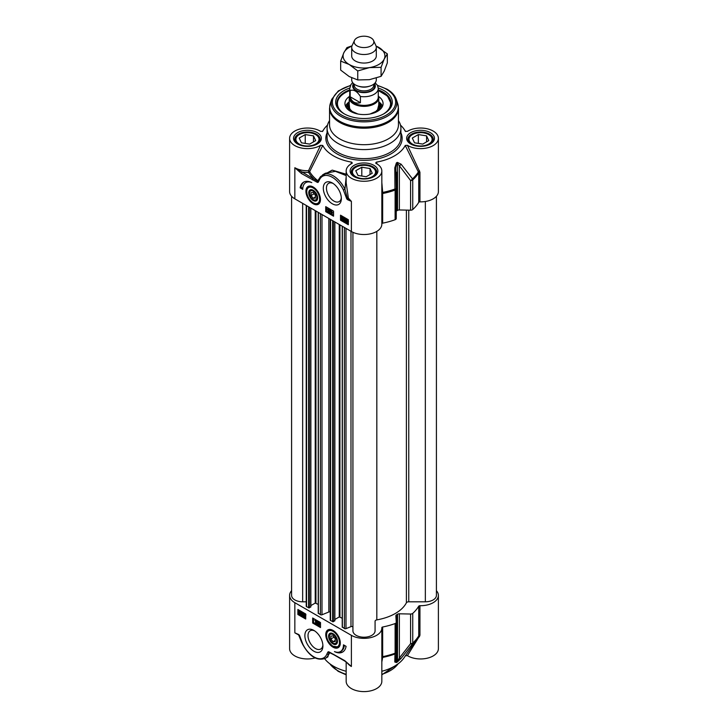 <?xml version="1.0" encoding="UTF-8"?>
<svg xmlns="http://www.w3.org/2000/svg" width="728" height="728" viewBox="0 0 728 728"><rect width="100%" height="100%" fill="white"/><g stroke="black" fill="none" stroke-linecap="round" stroke-linejoin="round"><path stroke-width="1.09" d="M351.697 55.91A12.303 7.107 0 0 0 355.3 60.979A12.303 7.107 0 0 0 368.741 62.508A12.303 7.107 0 0 0 376.303 55.91M351.906 46.101A20.912 12.076 0 0 0 343.798 52.825A20.912 12.076 0 0 0 349.213 64.492A20.912 12.076 0 0 0 369.414 67.613A20.912 12.076 0 0 0 384.202 59.077A20.912 12.076 0 0 0 378.788 47.411A20.912 12.076 0 0 0 376.094 46.101M340.668 61.088L340.668 70.088L349.213 76.549L357.748 79.953L369.414 79.671L381.081 76.34L384.202 71.135L387.332 62.872L387.332 53.872L384.202 59.077L381.081 67.34L369.414 67.613L357.748 70.944L349.213 64.492L340.668 61.088L343.798 52.825L346.919 47.62L352.006 45.819M376.058 46.001L387.332 53.872M381.081 76.34L381.081 67.34M357.748 79.953L357.748 70.944M436.409 196.278L436.409 595.413A11.075 6.397 180 0 1 425.343 601.801L408.754 601.801A2.457 1.42 0 0 0 406.397 602.811A44.29 25.571 180 0 1 376.822 619.883A2.457 1.42 0 0 0 375.075 621.248L375.075 630.821A11.075 6.397 180 0 1 364 637.218A11.075 6.397 180 0 1 352.925 630.821L352.925 232.296M352.925 627.199A1.229 0.71 0 0 0 352.261 626.571A1.229 0.71 0 0 0 350.987 626.617L345.991 628.637A1.229 0.71 180 0 1 344.417 628.555L342.378 626.981M342.233 618.254L339.248 616.935L334.862 619.464M334.725 620.547L333.333 621.758L330.594 620.575A1.229 0.71 180 0 1 330.23 620.074L330.23 219.292M330.23 611.993A1.229 0.71 0 0 0 328.838 612.002L321.985 614.778A1.229 0.71 180 0 1 320.402 614.696L318.364 613.113M318.218 604.395L315.233 603.075L310.856 605.596M310.71 606.688L309.318 607.889L306.579 606.715A1.229 0.71 180 0 1 306.224 606.215L306.224 205.423M306.224 601.801L302.657 601.801A11.075 6.397 180 0 1 291.591 595.413L291.591 196.278M351.697 77.841L351.697 79.853A12.303 7.107 0 0 0 355.3 84.876A12.303 7.107 0 0 0 368.705 86.414A12.303 7.107 0 0 0 376.303 79.853L376.303 78.051M360.415 96.478L360.415 102.703C355.164 103.922 351.751 101.956 350.186 96.797L350.186 90.572C353.599 89.225 357.002 91.191 360.415 96.478A14.269 8.236 0 0 0 378.269 88.498L377.523 85.385L375.175 82.819M360.415 102.703L350.186 96.797M352.671 82.619L350.951 84.557L349.731 88.498L349.731 97.142A14.269 8.236 0 0 0 353.908 102.967A14.269 8.236 0 0 0 369.46 104.75A14.269 8.236 0 0 0 378.269 97.142L378.269 88.498M349.731 95.65A14.76 8.527 0 0 0 349.24 97.834A14.76 8.527 0 0 0 353.562 103.867A14.76 8.527 0 0 0 369.651 105.715A14.76 8.527 0 0 0 378.76 97.834A14.76 8.527 0 0 0 378.269 95.65M354.49 40.422L352.115 45.582A12.303 7.107 0 0 0 351.697 47.411A12.303 7.107 0 0 0 355.3 52.434A12.303 7.107 0 0 0 368.705 53.972A12.303 7.107 0 0 0 376.303 47.411A12.303 7.107 0 0 0 375.885 45.582L373.51 40.422A9.846 5.678 0 0 0 370.962 37.874A9.846 5.678 0 0 0 361.443 36.4A9.846 5.678 0 0 0 354.49 40.422A9.846 5.678 0 0 0 357.039 45.91A9.846 5.678 0 0 0 368.914 46.81A9.846 5.678 0 0 0 373.51 40.422M419.938 201.865A17.836 10.301 0 0 0 438.393 191.573L438.393 138.329A17.836 10.301 180 0 1 427.045 147.921A17.836 10.301 180 0 1 407.434 145.309L405.25 145.464L418.736 172.7L418.736 202.348A1.229 0.71 180 0 1 419.938 201.865L419.938 172.218L407.434 145.309M405.35 131.322L407.434 131.349A17.836 10.301 180 0 1 427.045 128.738A17.836 10.301 180 0 1 438.393 138.329M419.528 170.816A1.229 0.601 -33 0 0 418.427 171.781A57.548 33.224 180 0 1 412.503 178.87A2.457 1.183 143.8 0 1 410.583 180.544L410.583 210.192A2.457 1.42 0 0 0 412.74 209.537A57.831 33.388 0 0 0 418.736 202.348M410.583 210.192L399.363 209.964L399.363 165.738L410.583 180.544A2.457 1.42 0 0 0 412.74 179.889A57.831 33.388 0 0 0 418.736 172.7A1.229 0.71 0 0 1 419.938 172.218M381.836 223.742A1.229 0.71 180 0 1 382.664 223.168L382.664 193.521A57.831 33.388 0 0 0 395.113 190.063A2.457 1.42 0 0 0 396.25 188.871A2.457 1.42 0 0 0 396.25 188.825L395.859 167.768L396.605 163.946A46.756 26.991 0 0 0 397.515 163.418L399.363 165.738A2.457 1.147 141.6 0 0 401.128 164.2L397.315 162.38A46.474 26.836 180 0 1 396.405 162.899L394.794 167.859L394.967 188.998A57.548 33.224 180 0 1 382.682 192.419L381.836 182.564M397.315 162.38A2.457 1.438 -120.7 0 1 397.515 163.418L397.515 210.392A2.457 1.42 180 0 1 399.363 209.964M397.515 210.392A46.756 26.991 180 0 1 396.605 210.92L396.605 172.218M382.664 223.168A57.831 33.388 0 0 0 395.113 219.71A2.457 1.42 0 0 0 396.25 218.509L396.25 188.871A2.457 2.457 0 0 0 396.25 188.825L395.859 167.504L394.794 167.859M396.25 218.509A2.457 1.42 0 0 0 396.25 218.464L396.25 188.916M320.566 145.309L308.536 170.707L308.608 172.427A1.229 0.946 149.2 0 0 309.637 171.681L322.75 145.464L320.566 145.309A17.836 10.301 180 0 1 300.955 147.921A17.836 10.301 180 0 1 289.608 138.329L289.608 191.573A17.836 10.301 0 0 0 294.84 198.853L351.387 231.504A17.836 10.301 0 0 0 370.825 233.734A17.836 10.301 0 0 0 381.836 224.215L381.836 170.98A17.836 10.301 180 0 1 364 181.272A17.836 10.301 180 0 1 346.164 170.98A17.836 10.301 180 0 1 351.906 163.4L352.379 162.945M377.113 163.991L376.358 162.144L376.094 163.4A17.836 10.301 180 0 1 381.836 170.98M351.387 231.504L351.387 201.365L348.366 198.107L346.164 182.737L346.164 170.98M318.527 180.371L318.081 181.108A1.028 0.592 60 0 1 317.526 181.19L294.84 167.713L301.465 173.546L317.208 182.3A2.057 1.192 -120 0 0 318.309 182.137L319.283 180.253A19.683 11.366 60 0 1 330.257 176.285A19.683 11.366 60 0 1 343.379 189.972L346.41 197.961A1.774 1.028 -120 0 0 347.82 199.809L351.387 201.365L347.984 198.881A1.229 0.792 141.3 0 0 348.366 198.107A1.229 0.491 -6.8 0 0 347.283 197.952L344.936 189.262L343.379 189.972M332.332 203.794A12.758 7.362 -120 0 0 341.35 198.58A12.758 7.362 -120 0 0 332.332 182.965A12.758 7.362 -120 0 0 323.314 188.17A12.758 7.362 -120 0 0 332.332 203.794M300.145 187.851A17.718 10.228 60 0 1 303.621 182.137A17.718 10.228 60 0 1 311.766 182.619A14.76 8.527 -120 0 0 305.815 182.601A14.76 8.527 -120 0 0 302.757 189.362L300.145 187.851L301.01 187.351L302.793 188.379M313.195 203.767A10.265 5.933 -120 0 0 319.974 202.293A10.265 5.933 -120 0 0 318.327 192.419A10.265 5.933 -120 0 0 310.601 186.059A10.265 5.933 -120 0 0 306.051 192.784A10.265 5.933 -120 0 0 313.195 203.767M340.513 215.179L348.339 219.701L348.339 224.725L340.513 220.202L340.513 215.179M325.716 206.634L333.551 211.156L333.551 216.18L325.716 211.657L325.716 206.634M320.093 201.993A9.846 5.678 60 0 1 318.637 203.613C313.895 206.916 305.041 196.396 306.679 189.835L308.79 186.559A9.846 5.678 60 0 1 310.92 186.113M317.545 198.908A6.279 3.622 -120 0 0 317.626 197.952A6.279 3.622 -120 0 0 313.195 190.263A6.279 3.622 -120 0 0 308.763 192.492A6.279 3.622 -120 0 0 312.603 200.127A6.279 3.622 -120 0 0 317.545 198.908M313.386 199.709A5.724 3.303 -120 0 0 313.586 199.836A5.724 3.303 -120 0 0 317.554 198.371A5.724 3.303 -120 0 0 317.626 197.716M313.395 190.381A5.724 3.303 -120 0 0 309.536 192.829A5.724 3.303 -120 0 0 309.546 193.056M313.586 199.836L313.195 199.608A5.169 2.985 60 0 1 309.536 193.275A5.169 2.985 60 0 1 313.195 191.164A5.169 2.985 60 0 1 316.844 197.497A5.169 2.985 60 0 1 313.195 199.608L313.586 199.836M315.37 198.089L313.195 198.289L311.02 195.577L311.02 192.683L313.195 192.483L315.37 195.195L315.37 198.089M432.587 141.396A12.303 7.107 0 0 0 432.851 139.931A12.303 7.107 0 0 0 429.247 134.907A12.303 7.107 0 0 0 428.983 134.762M412.121 134.762A12.303 7.107 0 0 0 411.848 134.907A12.303 7.107 0 0 0 408.244 139.931A12.303 7.107 0 0 0 408.508 141.396M429.247 134.907L428.728 134.607A11.566 6.679 180 0 1 428.728 144.053A11.566 6.679 180 0 1 412.376 144.053A11.566 6.679 180 0 1 412.366 134.607A11.566 6.679 180 0 1 428.728 134.607M376.039 174.037A12.303 7.107 0 0 0 376.303 172.582A12.303 7.107 0 0 0 372.7 167.558A12.303 7.107 0 0 0 372.427 167.413M355.573 167.413A12.303 7.107 0 0 0 355.3 167.558A12.303 7.107 0 0 0 351.697 172.582A12.303 7.107 0 0 0 351.961 174.037M372.7 167.558L372.181 167.258A11.566 6.679 180 0 1 372.181 176.704A11.566 6.679 180 0 1 355.819 176.704A11.566 6.679 180 0 1 355.819 167.258A11.566 6.679 180 0 1 372.181 167.258M319.492 141.396A12.303 7.107 0 0 0 319.756 139.931A12.303 7.107 0 0 0 316.152 134.907A12.303 7.107 0 0 0 315.879 134.762M299.017 134.762A12.303 7.107 0 0 0 298.753 134.907A12.303 7.107 0 0 0 295.149 139.931A12.303 7.107 0 0 0 295.413 141.396M316.152 134.907L315.634 134.607A11.566 6.679 180 0 1 315.624 144.053A11.566 6.679 180 0 1 299.272 144.053A11.566 6.679 180 0 1 299.272 134.607A11.566 6.679 180 0 1 315.634 134.607M344.863 92.92A27.063 15.625 0 0 0 336.946 103.567M349.431 96.469A19.074 11.011 0 0 0 344.936 103.795A19.074 11.011 0 0 0 356.884 113.786A19.074 11.011 0 0 0 377.486 111.357A19.074 11.011 0 0 0 383.065 103.795A19.074 11.011 0 0 0 378.569 96.469M349.24 101.693A16.489 9.519 0 0 0 348.029 103.567A16.489 9.519 0 0 0 350.305 111.229M377.696 111.229A16.489 9.519 0 0 0 379.971 103.567A16.489 9.519 0 0 0 378.76 101.693M378.269 89.89A27.063 15.625 180 0 1 383.137 92.119A27.063 15.625 180 0 1 391.063 103.167A27.063 15.625 180 0 1 383.565 113.968M344.435 113.968A27.063 15.625 180 0 1 336.937 103.167A27.063 15.625 180 0 1 349.731 89.89M329.547 108.317L329.547 124.797A34.453 19.893 0 0 0 339.639 138.866A34.453 19.893 0 0 0 377.186 143.179A34.453 19.893 0 0 0 398.453 124.797L398.453 108.317A34.453 19.893 0 0 1 377.186 126.69A34.453 19.893 0 0 1 339.639 122.377A34.453 19.893 0 0 1 329.547 108.317L330.339 103.522A34.28 19.793 0 0 0 339.758 121.267A34.28 19.793 0 0 0 380.071 124.761A34.28 19.793 0 0 0 397.661 103.522L398.453 108.317M329.547 120.63A36.91 21.312 0 0 0 327.09 128.283A36.91 21.312 0 0 0 337.901 143.352A36.91 21.312 0 0 0 378.123 147.966A36.91 21.312 0 0 0 400.91 128.283A36.91 21.312 0 0 0 398.453 120.63M405.296 131.258L405.25 131.195A43.061 24.861 0 0 0 404.022 129.156A43.061 24.861 0 0 0 400.509 125.143M341.314 197.616A10.538 6.088 60 0 1 339.166 201.601A10.538 6.088 60 0 1 333.897 201.083A10.538 6.088 60 0 1 327.018 191.792A10.538 6.088 60 0 1 328.628 183.347A10.538 6.088 60 0 1 333.151 183.483M349.74 88.052A28.301 16.334 0 0 0 343.989 113.714A28.301 16.334 0 0 0 384.011 113.714A28.301 16.334 0 0 0 378.26 88.052M327.491 125.143A43.061 24.861 0 0 0 323.978 129.156A43.061 24.861 0 0 0 322.75 131.195L322.65 131.322M376.358 162.144A43.061 24.861 0 0 0 405.25 145.464M412.74 209.537L412.74 179.889A2.457 1.693 -132.1 0 0 412.503 178.87L401.128 164.2M381.836 194.103A1.229 0.71 180 0 1 382.664 193.521L382.682 192.419L381.836 192.547M396.25 188.825L394.967 188.998A2.457 1.083 69.8 0 1 395.113 190.063L395.113 219.71M289.608 138.329A17.836 10.301 180 0 1 300.955 128.738A17.836 10.301 180 0 1 320.566 131.349L322.704 131.258M320.375 176.858L317.854 180.681A57.485 33.188 180 0 1 309.637 171.681A1.229 0.592 32.9 0 0 308.536 170.707A17.836 10.301 180 0 1 294.84 167.713L294.84 198.853M346.164 174.21L332.214 170.124L320.629 176.54M322.75 145.464A43.061 24.861 0 0 0 351.642 162.144L350.887 163.991M351.906 163.4L351.642 162.144M375.621 162.945L376.094 163.4M347.82 199.809A1.229 0.819 111.3 0 1 347.984 198.881A0.892 0.51 60 0 1 347.283 197.952A1.229 0.482 167.7 0 1 346.41 197.961M346.164 176.95L344.936 189.262A20.912 12.076 -120 0 0 322.741 174.766L325.389 173.237L335.39 171.335L346.164 175.575M319.283 180.253A1.229 0.91 21.5 0 1 319.01 179.297L318.5 180.407M318.309 182.137A1.229 0.974 37 0 1 318.081 181.108A1.229 0.455 28.9 0 0 317.854 180.681A1.229 0.81 -52.1 0 1 317.526 181.19A1.229 0.773 114.9 0 0 317.208 182.3M312.439 179.889A1.229 0.71 120 0 1 313.313 178.378A58.568 33.816 -0 0 1 308.608 172.427A19.074 11.011 0 0 1 302.329 172.036A1.229 0.71 120 0 0 301.465 173.546M304.067 181.9A17.718 10.228 -120 0 0 301.01 187.351M305.815 182.601L306.679 182.1A14.76 8.527 60 0 1 308.526 181.472M347.256 219.428L346.364 220.12L346.519 220.957M340.513 220.202L341.377 219.701L348.339 223.714M341.377 215.679L341.377 219.701M328.519 210.619L328.938 211.338M325.716 211.657L326.59 211.156L333.551 215.179M326.59 207.143L326.59 211.156M328.938 208.872L328.428 210.401L327.891 209.473L328.419 209.173L328.947 210.101L328.428 210.401L328.947 210.101M327.564 209.291L328.938 208.572L328.082 208.982L328.938 208.572L329.802 209.992L329.302 210.465L329.693 211.302L328.428 211.948L327.564 209.291L328.419 208.872L329.274 210.292L329.174 211.602L328.428 211.948M330.175 209.892L330.958 209.737L329.684 212.713L330.175 209.892L329.684 212.713M331.113 210.474L331.95 210.356L331.95 212.713L332.596 212.64L331.113 213.504L331.113 210.474L331.431 213.013L332.068 212.94L331.313 213.623L332.596 212.995M347.493 220.666L346.664 221.257L347.556 221.976M341.45 216.389L343.698 217.081L342.306 218.482L343.115 219.501L342.269 219.883L341.459 218.582L342.733 217.481L341.45 216.389L343.179 217.381L341.787 218.782L342.278 219.583L342.788 219.292M342.788 219.274L343.643 219.201L342.269 219.883M341.978 218.282L342.751 217.472L341.978 218.282M344.854 218L344.317 218.327L345.017 219.601L343.907 220.056L345.127 220.757L344.344 221.084L343.452 218.436L344.335 218L345.163 219.328L344.326 218.309L343.789 218.627L344.499 219.901M344.435 219.756L344.863 220.475M344.808 220.502L345.491 220.329M345.654 220.457L344.863 220.784L345.654 220.457M343.452 218.436L344.854 217.699L343.971 218.136L344.854 217.699L345.682 219.028L345.163 219.328M346.009 219.92L347.247 219.083L348.048 219.865M346.382 218.973L348.002 220.22L347.984 221.658L346.728 222.504L345.454 221.649L345.491 220.229L346.728 219.383L345.864 219.283L346.382 218.973M348.002 220.22L348.503 221.358L347.256 222.204M346.728 222.504L347.829 222.386M331.95 210.356L331.431 210.656M332.596 212.64L332.068 212.94M331.95 212.713L331.431 213.013M330.958 209.737L330.439 210.037M329.802 209.992L328.783 210.765M328.847 211.429L328 210.92L328.847 211.402M327.891 209.473L328.419 209.173L327.891 209.473M345.991 221.267L345.846 220.42L346.737 219.729L347.32 220.311L345.991 221.267M346.146 221.558L347.465 220.611L347.629 221.467L346.728 222.158L346.146 221.558L346.664 221.257M348.212 220.147L347.693 220.448M348.303 219.674L347.829 219.947M345.509 220.538L344.344 221.084M345.054 219.292L344.526 219.592M341.459 218.582L342.733 217.481M343.661 217.317L342.306 218.482M343.698 217.081L343.179 217.381M422.759 144.089L414.523 142.815L412.312 138.056L418.345 134.58L426.581 135.854L428.783 140.604L422.759 144.089M418.345 134.58L418.345 143.407M426.581 135.854L426.581 141.878M366.202 176.731L357.976 175.457L355.764 170.707L361.798 167.231L370.024 168.505L372.236 173.255L366.202 176.731M361.798 167.231L361.798 176.049M370.024 168.505L370.024 174.529M309.655 144.089L301.419 142.815L299.217 138.056L305.241 134.58L313.477 135.854L315.688 140.604L309.655 144.089M305.241 134.58L305.241 143.407M313.477 135.854L313.477 141.878M311.02 195.577L314.205 193.739M313.195 198.289L315.37 197.033M330.858 636.099L333.033 635.908L335.208 638.611L335.208 641.514L333.033 641.705L330.858 639.002L330.858 636.099M330.858 639.002L334.034 637.164M333.033 641.705L335.208 640.449M436.409 590.699A17.836 10.301 180 0 1 438.393 595.413A17.836 10.301 180 0 1 419.938 605.705A1.229 0.71 -0 0 0 418.736 606.187A57.831 33.388 180 0 1 412.74 613.376A2.457 1.42 180 0 1 410.583 614.032L410.583 643.67L399.363 658.021A2.457 1.229 39.4 0 0 401.128 658.34L412.503 643.861A2.457 1.693 -132.1 0 0 412.74 643.015A2.457 1.42 180 0 1 410.583 643.67A2.457 1.256 37 0 0 412.503 643.861A57.548 33.224 -0 0 0 417.49 638.238L404.022 657.821A43.061 24.861 180 0 1 381.836 671.28M346.164 661.97L346.164 681.299A17.836 10.301 -0 0 0 364 691.6A17.836 10.301 -0 0 0 381.836 681.299L381.836 628.055A17.836 10.301 180 0 1 370.825 637.573A17.836 10.301 180 0 1 351.387 635.344L351.387 666.484L344.763 660.651L329.02 651.897A2.057 1.192 -120 0 0 327.909 652.06L326.936 653.944A19.683 11.366 60 0 1 315.961 657.903A19.683 11.366 60 0 1 302.839 644.216L299.818 636.226A1.774 1.028 -120 0 0 298.407 634.388L294.84 632.832L298.771 635.007A1.229 0.819 -68.7 0 1 298.407 634.388M346.164 671.28A43.061 24.861 180 0 1 324.633 658.731M351.387 635.344L294.84 602.693A17.836 10.301 180 0 1 289.608 595.413L289.608 648.648A17.836 10.301 -0 0 0 315.088 657.957M405.25 655.782L407.434 655.637A17.836 10.301 -0 0 0 427.045 658.249A17.836 10.301 -0 0 0 438.393 648.648L438.393 595.413M305.469 617.399L303.74 616.407L305.132 615.014L304.641 614.205L303.804 614.286L304.65 613.904L305.46 615.215L304.186 616.307L305.714 617.262M303.776 616.17L305.132 615.014M304.404 615.679L305.651 614.714M304.641 614.205L305.159 613.904M303.804 614.286L305.105 613.64M305.169 613.604L304.322 613.986L305.169 613.604L305.978 614.905L305.214 615.715L305.978 614.905M305.714 615.069L304.668 616.034M304.714 616.006L305.714 616.589M302.611 614.286L302.584 613.012L301.792 613.04L302.575 612.712L303.467 615.36L302.584 615.788L301.756 614.459L302.602 614.295L302.075 614.596L302.584 615.488L303.121 615.169L302.611 614.286L303.112 615.187L303.649 614.869M303.531 613.431L302.42 613.895M302.994 613.631L302.475 613.932L303.012 613.731M302.584 613.012L302.111 613.285L302.584 613.012M301.792 613.04L303.03 612.448M303.094 612.403L302.311 612.73L303.094 612.403L303.986 615.06L302.584 615.788M303.503 614.032L302.975 614.332M300.919 612.53L301.074 613.376L300.182 614.059L299.599 613.476L300.919 612.53M300.946 612.585L300.118 613.176L301.001 613.877M300.373 613.504L299.854 613.804M300.118 613.176L299.599 613.476M300.773 612.23L299.445 613.185L299.29 612.33L300.191 611.629L300.773 612.23M300.709 611.329L299.326 612.776M301.292 611.866L301.428 613.567L300.191 614.405L298.908 613.567L298.935 612.13L300.191 611.293L300.992 612.075L301.656 611.657M301.674 612.066L301.956 613.267L300.709 614.104M301.356 612.949L301.883 612.648L301.428 613.567M301.274 614.286L300.191 614.405M300.191 610.801L299.308 611.174L300.609 611.047M299.454 611.829L300.709 610.983L301.51 611.775M318.473 622.131L318.5 623.095L318.5 622.149M318.6 622.058L319.019 622.795M319.01 623.086L318.5 624.615L317.972 623.696L318.491 623.386L319.019 624.315L319.546 624.014M317.972 623.696L318.491 623.386L317.972 623.696M317.745 622.185L318.491 621.839L319.355 624.506L318.5 624.924L317.636 623.505L318.136 623.022L317.745 622.185L318.9 621.603M319.019 621.539L318.263 621.885L319.019 621.539L319.883 624.205L318.5 624.924M319.383 623.141L318.864 623.45M317.636 623.505L318.136 623.022M317.235 621.075L316.735 623.905L317.608 620.866M317.972 621.075L316.735 623.905M315.488 623.132L315.488 620.775L314.851 620.493L315.606 620.174L315.488 623.132M316.334 620.129L316.334 623.013L315.806 623.314M298.753 609.973L298.753 613.995L305.714 618.008M313.541 618.518L313.541 622.531L320.502 626.553M312.667 623.032L312.667 618.008L320.502 622.531L320.502 627.554L312.667 623.032L313.541 622.531M297.879 614.496L297.879 609.472L305.714 613.995L305.714 619.018L297.879 614.496L298.753 613.995M346.082 646.337A17.718 10.228 60 0 1 342.597 652.06A17.718 10.228 60 0 1 334.452 651.569A14.76 8.527 -120 0 0 340.413 651.596A14.76 8.527 -120 0 0 343.47 644.835L346.082 646.337M338.566 652.224A17.718 10.228 -120 0 0 343.024 651.788M344.299 645.317A14.76 8.527 60 0 1 341.277 651.087L340.413 651.596M294.84 602.693L294.84 632.832L298.771 635.007A0.892 0.51 60 0 1 299.481 635.926A1.229 0.482 -12.3 0 0 299.481 635.99L299.481 635.99A1.229 0.482 -12.3 0 0 299.818 636.226M298.844 635.034L299.481 635.99C301.629 643.306 302.111 642.824 302.602 644.244L302.839 644.216M302.602 644.253C309.364 656.41 316.898 661.133 325.216 658.43A20.912 12.076 -120 0 0 328.628 654.263A1.229 0.91 -158.5 0 1 326.936 653.944M325.216 658.43L327.827 656.92L328.929 652.625A1.229 0.974 -143 0 1 327.909 652.06M329.484 652.543A1.229 0.773 -65.1 0 1 329.365 652.506L329.365 652.506A1.229 0.773 -65.1 0 1 329.02 651.897M327.118 657.329L329.72 652.725A1.229 1.074 160.2 0 0 328.929 652.625A1.028 0.592 60 0 1 329.347 652.497L334.034 654.872A1.229 0.71 -60 0 1 333.779 654.308M345.127 661.251A1.229 0.71 -60 0 1 345.017 661.215A1.229 0.71 -60 0 1 344.763 660.651M348.466 663.945L351.387 666.484A17.836 10.301 -0 0 1 347.411 662.99M301.501 641.887L298.862 635.508A1.229 0.582 167 0 1 299.381 635.699M407.434 655.637L419.938 635.344L419.938 605.705M396.605 614.76A46.756 26.991 -0 0 0 397.515 614.232A2.457 1.42 -0 0 1 399.363 613.804L399.363 658.021L397.515 661.206A46.756 26.991 180 0 1 396.605 661.734L396.605 614.76A2.457 1.42 -0 0 0 395.859 615.779A2.457 1.42 -0 0 0 395.859 615.824L396.25 622.303A2.457 1.42 180 0 1 396.25 622.349A2.457 1.42 180 0 1 395.113 623.55A57.831 33.388 180 0 1 382.664 627.008A1.229 0.71 -0 0 0 381.827 627.682A1.229 0.71 -0 0 0 381.827 627.709A17.836 10.301 180 0 1 381.836 628.055M381.836 658.212A1.229 1.101 -176.5 0 1 382.682 657.411L382.664 627.008M381.836 661.952L382.682 657.411A57.548 33.224 -0 0 0 394.967 653.99A2.457 2.257 2.6 0 0 396.25 652.106L396.25 652.106A2.457 2.257 2.6 0 0 396.25 652.024A2.457 1.42 180 0 1 395.113 653.198A2.457 1.083 69.8 0 1 394.967 653.99L394.794 661.998A2.457 2.293 3 0 0 395.859 660.041L396.605 661.734A2.457 1.401 60.7 0 1 396.405 662.544A46.474 26.836 -0 0 0 397.315 662.025L401.128 658.34M419.528 636.727A1.229 0.655 34.1 0 0 418.454 636.727M419.938 635.344A1.229 0.71 -0 0 0 418.736 635.826L418.427 636.773A57.548 33.224 -0 0 1 417.49 638.238L418.491 636.682M394.794 661.998L396.405 662.544M399.363 613.804L410.583 614.032M322.868 645.054A10.538 6.088 60 0 1 320.72 649.039A10.538 6.088 60 0 1 315.452 648.521A10.538 6.088 60 0 1 308.572 639.23A10.538 6.088 60 0 1 310.183 630.785A10.538 6.088 60 0 1 314.705 630.921M313.886 630.403L313.886 630.403A12.758 7.362 -120 0 0 304.868 635.608A12.758 7.362 -120 0 0 313.886 651.232A12.758 7.362 -120 0 0 322.904 646.018A12.758 7.362 -120 0 0 313.886 630.403L313.886 630.403M289.608 595.413A17.836 10.301 180 0 1 291.591 590.699M333.033 634.589A5.169 2.985 60 0 1 336.682 640.913A5.169 2.985 60 0 1 333.033 643.024A5.169 2.985 60 0 1 329.375 636.7A5.169 2.985 60 0 1 333.033 634.589M333.233 633.806A5.724 3.303 -120 0 0 329.456 635.371A5.724 3.303 -120 0 0 329.375 636.245A5.724 3.303 -120 0 0 329.384 636.481M333.224 643.133A5.724 3.303 -120 0 0 333.424 643.252A5.724 3.303 -120 0 0 337.464 641.131M328.683 635.289A6.279 3.622 -120 0 0 332.587 643.652A6.279 3.622 -120 0 0 337.464 641.368A6.279 3.622 -120 0 0 333.033 633.688A6.279 3.622 -120 0 0 328.683 635.289M339.921 645.408A9.846 5.678 60 0 1 338.474 647.028L332.505 646.155L328.383 641.55C325.644 636.217 325.725 632.359 328.628 629.984A9.846 5.678 60 0 1 330.758 629.529M333.033 630.421A10.265 5.933 -120 0 0 330.439 629.474A10.265 5.933 -120 0 0 327.891 641.768A10.265 5.933 -120 0 0 339.812 645.718A10.265 5.933 -120 0 0 333.033 630.421M425.343 601.801L425.343 201.492M408.754 601.801L408.754 210.155M406.397 602.811L406.397 210.101M376.822 619.883L376.822 231.377M350.987 626.617L350.987 231.277M345.991 628.637L345.991 228.392M344.417 628.555L344.417 227.482M342.378 627.381L342.378 226.299M339.94 616.935L339.94 224.897M339.248 616.935L339.248 224.497M334.725 620.957L334.725 221.876M333.333 621.758L333.333 221.075M332.632 621.758L332.632 220.675M330.594 620.575L330.594 219.501M328.838 612.002L328.838 218.482M321.985 614.778L321.985 214.523M320.402 614.696L320.402 213.613M318.364 613.522L318.364 212.44M315.934 603.075L315.934 211.029M315.233 603.075L315.233 210.629M310.71 607.088L310.71 208.017M309.318 607.889L309.318 207.216M308.626 607.889L308.626 206.816M306.579 606.715L306.579 205.633M302.657 601.801L302.657 203.367M358.959 86.332A9.719 5.615 0 0 0 369.041 86.332M373.719 84.202L373.719 85.285A9.719 5.615 180 0 1 367.722 90.472A9.719 5.615 180 0 1 357.13 89.253A9.719 5.615 180 0 1 354.281 85.285L354.281 84.202M353.954 83.948A10.702 6.179 0 0 0 356.429 90.463A10.702 6.179 0 0 0 369.769 91.291A10.702 6.179 0 0 0 374.046 83.948M374.456 83.593A11.32 6.534 180 0 1 370.288 91.528A11.32 6.534 180 0 1 355.992 90.709A11.32 6.534 180 0 1 353.544 83.593M349.731 88.498A14.269 8.236 0 0 0 350.186 90.572M319.501 200.5A9.1 5.26 -120 0 0 314.46 188.834A9.1 5.26 -120 0 0 306.879 190.281A9.1 5.26 -120 0 0 311.921 201.938A9.1 5.26 -120 0 0 319.501 200.5M316.416 134.161A12.676 7.316 180 0 1 320.12 139.33L317.617 143.325C311.52 146.801 305.059 147.011 298.234 143.944C295.286 141.496 294.13 139.958 294.776 139.33A12.676 7.316 180 0 1 302.602 132.569A12.676 7.316 180 0 1 316.416 134.161M372.964 166.803A12.676 7.316 180 0 1 376.676 171.981L374.174 175.976C368.077 179.452 361.616 179.652 354.782 176.595C351.833 174.147 350.678 172.609 351.324 171.981A12.676 7.316 180 0 1 359.15 165.22A12.676 7.316 180 0 1 372.964 166.803M429.511 134.161A12.676 7.316 180 0 1 433.224 139.33L430.721 143.325C424.624 146.801 418.163 147.011 411.329 143.944C408.381 141.496 407.225 139.958 407.88 139.33A12.676 7.316 180 0 1 415.697 132.569A12.676 7.316 180 0 1 429.511 134.161M349.24 103.203A15.506 8.954 0 0 0 355.601 113.45M372.399 113.45A15.506 8.954 0 0 0 378.76 103.203M383.383 114.069A26.572 15.343 0 0 0 378.269 90.627M349.731 90.627A26.572 15.343 0 0 0 345.209 92.72A26.572 15.343 0 0 0 344.617 114.069M349.04 101.929A18.892 10.911 0 0 0 345.527 106.306M382.473 106.306A18.892 10.911 0 0 0 378.96 101.929M381.618 107.78A17.7 10.219 0 0 0 381.144 106.206L379.971 103.567M348.029 103.567L346.856 106.206A17.7 10.219 0 0 0 346.382 107.78M350.341 85.677A31.659 18.282 0 0 0 341.614 115.088A31.659 18.282 0 0 0 386.386 115.088A31.659 18.282 0 0 0 386.386 89.235A31.659 18.282 0 0 0 377.659 85.677M350.486 85.367L338.32 90.918L331.75 99.317A32.851 18.964 0 0 0 340.777 116.316A32.851 18.964 0 0 0 379.397 119.656A32.851 18.964 0 0 0 396.25 99.317C394.849 95.323 391.764 91.937 387.005 89.18L377.514 85.367M396.405 162.899A2.457 1.401 60.7 0 1 396.605 163.946M347.693 219.419L347.174 219.72M344.826 219.201L344.308 219.501M342.724 217.481L342.224 217.772M297.625 144.007A13.905 8.026 0 0 0 320.884 140.404A13.905 8.026 0 0 0 303.849 130.576A13.905 8.026 0 0 0 297.625 144.007M354.172 176.649A13.905 8.026 0 0 0 377.432 173.055A13.905 8.026 0 0 0 360.406 163.227A13.905 8.026 0 0 0 354.172 176.649M410.719 144.007A13.905 8.026 0 0 0 433.979 140.404A13.905 8.026 0 0 0 416.953 130.576A13.905 8.026 0 0 0 410.719 144.007M400.91 128.283L400.91 137.319A36.91 21.312 180 0 1 378.123 157.011A36.91 21.312 180 0 1 337.901 152.389A36.91 21.312 180 0 1 327.09 137.319L327.09 128.283M327.09 132.778A38.138 22.022 -0 0 0 337.028 153.899A38.138 22.022 -0 0 0 382.955 157.439A38.138 22.022 -0 0 0 400.91 132.778M329.675 652.652A1.229 0.601 113.2 0 1 329.72 652.725A57.485 33.188 -0 0 0 330.712 653.143M381.836 657.229A1.229 0.71 180 0 1 382.664 656.656A57.831 33.388 180 0 0 395.113 653.198L395.113 623.55M418.736 606.187L418.736 635.826A57.831 33.388 180 0 1 412.74 643.015L412.74 613.376M396.25 622.404L396.25 651.951A2.457 1.42 180 0 1 396.25 651.997L396.25 622.349M397.315 662.025A2.457 1.438 -120.7 0 0 397.515 661.206L397.515 614.232M326.717 633.697A9.1 5.26 -120 0 0 331.759 645.363A9.1 5.26 -120 0 0 339.339 643.916A9.1 5.26 -120 0 0 334.298 632.25A9.1 5.26 -120 0 0 326.717 633.697M398.107 663.827A36.91 21.312 180 0 1 381.836 674.337M346.164 674.337A36.91 21.312 180 0 1 337.901 670.752A36.91 21.312 180 0 1 329.893 663.827M342.233 627.181L342.233 226.217M334.862 620.747L334.862 221.967M318.218 613.322L318.218 212.358M310.856 606.888L310.856 208.099M378.76 107.016L378.76 97.834M349.24 107.016L349.24 97.834M376.303 55.992L376.303 47.411M351.697 55.992L351.697 47.411M432.851 140.913L432.851 139.931M408.244 140.913L408.244 139.931M376.303 173.564L376.303 172.582M351.697 173.564L351.697 172.582M319.756 140.913L319.756 139.931M295.149 140.913L295.149 139.931M349.367 105.46L349.631 108.39L350.459 109.773L352.297 111.511L357.894 113.996M370.106 113.996L375.73 111.484L377.568 109.737L378.633 105.46M349.731 90.5L344.963 92.693C339.739 95.787 337.064 99.545 336.937 103.968M391.054 103.567L387.469 96.05L378.269 90.5M331.75 99.317L330.339 103.522M396.25 99.317L397.661 103.522M404.022 129.156L405.651 131.522M323.978 129.156L322.349 131.522M319.01 179.297L322.741 174.766M329.092 210.747L329.62 210.447M327.782 208.781L328.31 208.481M327.818 210.374L328.337 210.073M328.983 212.03L329.502 211.73M343.689 217.918L344.208 217.617M343.743 219.501L344.262 219.201M344.899 221.157L345.427 220.857M341.823 217.963L342.342 217.663M342.897 219.993L343.416 219.692M342.815 217.972L343.343 217.672M412.366 134.607L411.848 134.907M355.819 167.258L355.3 167.558M299.272 134.607L298.753 134.907M304.104 615.815L304.623 615.515M304.022 613.804L304.541 613.504M305.096 615.833L305.614 615.533M302.011 612.63L302.539 612.33M303.176 614.295L303.703 613.995M303.23 615.87L303.758 615.57M317.936 621.758L318.454 621.457M319.101 623.414L319.628 623.113M319.137 625.006L319.656 624.706M317.827 623.041L318.345 622.74M334.034 654.872L345.017 661.215L348.576 664.045M395.859 660.223L396.25 652.106A2.457 2.457 0 0 0 396.25 651.997M329.375 636.7L329.375 636.245M398.453 663.563L381.836 674.82M346.164 674.82L338.156 671.316L329.547 663.563"/></g></svg>
